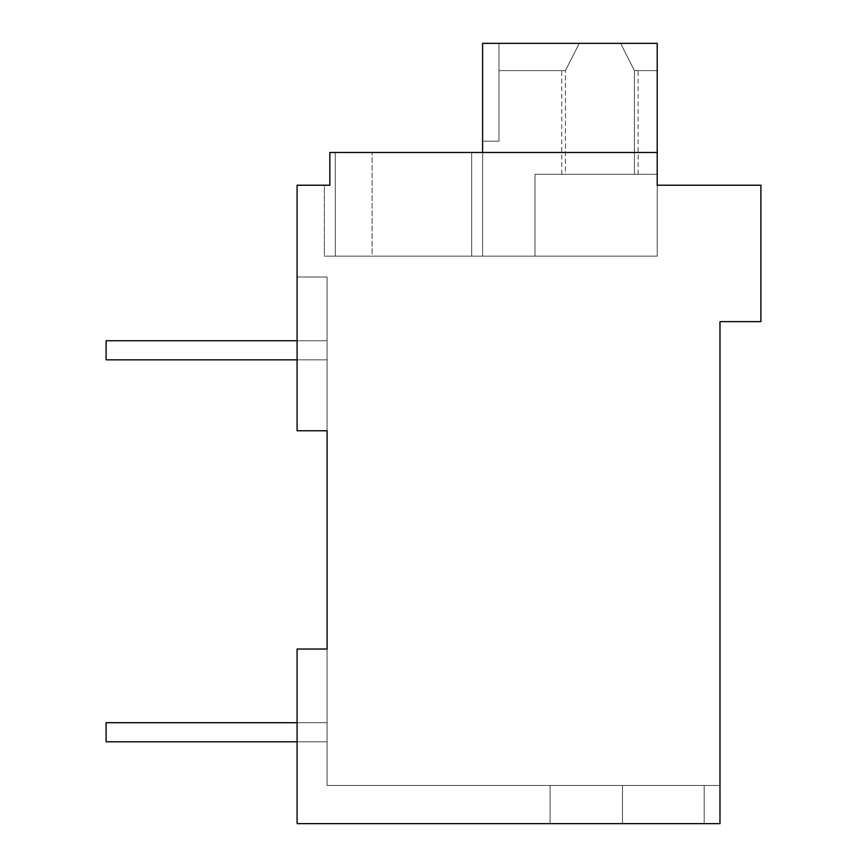 <?xml version="1.0" encoding="UTF-8"?>
<svg xmlns="http://www.w3.org/2000/svg" width="867" height="867" viewBox="0 0 867 867"><rect width="100%" height="100%" fill="white"/><g stroke="black" fill="none" stroke-linecap="round" stroke-linejoin="round"><path stroke-width="0.65" stroke-dasharray="4.33 3.25" d="M329.828 185.224L329.828 152.484L335.28 152.484L329.828 152.484L329.828 185.224L329.828 152.484L335.28 152.484L329.828 152.484L329.828 185.224L329.828 152.484L335.28 152.484L329.828 152.484L329.828 185.224L329.828 152.484L335.28 152.484L329.828 152.484L329.828 185.224L329.828 152.484L335.28 152.484L329.828 152.484L329.828 185.224L329.828 152.484L335.28 152.484L329.828 152.484L329.828 185.224L329.828 152.484L335.28 152.484L329.828 152.484L329.828 185.224L329.828 152.484L335.28 152.484L329.828 152.484L329.828 185.224L329.828 152.484L335.28 152.484L329.828 152.484L329.828 185.224L329.828 152.484L335.28 152.484L329.828 152.484L329.828 185.224L329.828 152.484L335.28 152.484L329.828 152.484L329.828 185.224L329.828 152.484L335.28 152.484L329.828 152.484L329.828 185.224L329.828 152.484L335.28 152.484L329.828 152.484L329.828 185.224L329.828 152.484L335.28 152.484L329.828 152.484L329.828 185.224L329.828 152.484L657.219 152.484L471.691 152.484L657.219 152.484L657.219 185.224L760.901 185.224L760.901 321.635L719.978 321.635L719.978 823.65L704.188 823.65L704.188 785.459L704.188 823.65L704.188 785.459L704.188 823.65L297.088 823.65L297.088 649.036L297.088 823.65L550.101 823.65L550.101 785.459L704.188 785.459L704.188 823.65L704.188 785.459L704.188 823.65L704.188 785.459L704.188 823.65L704.188 785.459L704.188 823.65L704.188 785.459L704.188 823.65L704.188 785.459L704.188 823.65L704.188 785.459L704.188 823.65L704.188 785.459L704.188 823.65L704.188 785.459L704.188 823.65L704.188 785.459L704.188 823.65L704.188 785.459L704.188 823.65L704.188 785.459L704.188 823.65L704.188 785.459L704.188 823.65L704.188 785.459L704.188 823.65L704.188 785.459L704.188 823.65L704.188 785.459L704.188 823.65L704.188 785.459L704.188 823.65L704.188 785.459L704.188 823.65L704.188 785.459L704.188 823.65L704.188 785.459L704.188 823.65L704.188 785.459L704.188 823.65L704.188 785.459L704.188 823.65L704.188 785.459L704.188 823.65L704.188 785.459L704.188 823.65L704.188 785.459L704.188 823.65L704.188 785.459L704.188 823.65L704.188 785.459L704.188 823.65L704.188 785.459L704.188 823.65L704.188 785.459L719.978 785.459L719.978 823.65L297.088 823.65L550.101 823.65L550.101 785.459L327.097 785.459L719.978 785.459L719.978 823.65L719.978 785.459L719.978 823.65L719.978 785.459L719.978 823.65L719.978 785.459L719.978 823.65L719.978 785.459L719.978 823.65L719.978 785.459L719.978 823.65L719.978 785.459L719.978 823.65L719.978 785.459L719.978 823.65L719.978 785.459L719.978 823.65L719.978 785.459L719.978 823.65L719.978 785.459L719.978 823.65L719.978 785.459L719.978 823.65L719.978 785.459L719.978 823.65L719.978 785.459L719.978 823.65L719.978 785.459L327.097 785.459L327.097 649.036L297.088 649.036L327.097 649.036L327.097 430.769L297.088 430.769L297.088 185.224L329.828 185.224L329.828 152.484L329.828 185.224L324.366 185.224L329.828 185.224L324.366 185.224L329.828 185.224L324.366 185.224L329.828 185.224L324.366 185.224L329.828 185.224L324.366 185.224L329.828 185.224L324.366 185.224L329.828 185.224L324.366 185.224L329.828 185.224L324.366 185.224L329.828 185.224L324.366 185.224L329.828 185.224L324.366 185.224L329.828 185.224L324.366 185.224L329.828 185.224L324.366 185.224L329.828 185.224L324.366 185.224L329.828 185.224L324.366 185.224L329.828 185.224L324.366 185.224L324.366 256.155L335.28 256.155L335.28 152.484L335.28 256.155L335.28 152.484L335.28 256.155L335.28 152.484L335.28 256.155L335.28 152.484L335.28 256.155L335.28 152.484L335.28 256.155L335.28 152.484L335.28 256.155L335.28 152.484L335.28 256.155L335.28 152.484L335.28 256.155L335.28 152.484L335.28 256.155L335.28 152.484L335.28 256.155L335.28 152.484L335.28 256.155L335.28 152.484L335.28 256.155L335.28 152.484L335.28 256.155L335.28 152.484L335.28 256.155L471.691 256.155L471.691 152.484L335.28 152.484L335.28 256.155L657.219 256.155L482.605 256.155L657.219 256.155L482.605 256.155L657.219 256.155L482.605 256.155L657.219 256.155L482.605 256.155L657.219 256.155L482.605 256.155L657.219 256.155L482.605 256.155L657.219 256.155L482.605 256.155L657.219 256.155L482.605 256.155L657.219 256.155L482.605 256.155L657.219 256.155L482.605 256.155L657.219 256.155L482.605 256.155L657.219 256.155L482.605 256.155L657.219 256.155L482.605 256.155L657.219 256.155L482.605 256.155L657.219 256.155L482.605 256.155L482.605 43.35L482.605 141.191L482.605 43.35L482.605 141.191L498.98 141.191L482.605 141.191L482.605 43.35L482.605 141.191L498.98 141.191L482.605 141.191L482.605 43.35L482.605 141.191L498.98 141.191L482.605 141.191L482.605 43.35L482.605 141.191L498.98 141.191L482.605 141.191L482.605 43.35L482.605 141.191L498.98 141.191L482.605 141.191L482.605 43.35L482.605 141.191L498.98 141.191L482.605 141.191L482.605 43.35L482.605 141.191L498.98 141.191L482.605 141.191L482.605 43.35L482.605 141.191L498.98 141.191L482.605 141.191L482.605 43.35L482.605 141.191L498.98 141.191L482.605 141.191L482.605 43.35L482.605 141.191L498.98 141.191L482.605 141.191L482.605 43.35L482.605 141.191L498.98 141.191L482.605 141.191L482.605 43.35L482.605 141.191L498.98 141.191L482.605 141.191L482.605 43.35L482.605 141.191L498.98 141.191L482.605 141.191L482.605 43.35L482.605 141.191L498.98 141.191L482.605 141.191L482.605 43.35L657.219 43.35L620.599 43.35L634.438 70.628L657.219 70.628L657.219 43.35L657.219 70.628L634.416 70.639L657.219 70.628L657.219 43.35L579.264 43.35L620.599 43.35L634.438 70.628L620.599 43.35L482.605 43.35L482.605 256.155L482.605 43.35L498.98 43.35L498.98 70.628L565.436 70.639L498.98 70.628L498.98 43.35L498.98 141.191L482.605 141.191L498.98 141.191L498.98 43.35L482.605 43.35L657.219 43.35L482.605 43.35L482.605 256.155L482.605 43.35L498.98 43.35L498.98 70.628L565.414 70.628L498.98 70.628L498.98 43.35L498.98 141.191L498.98 43.35L482.605 43.35L657.219 43.35L620.599 43.35L634.438 70.628L657.219 70.628L657.219 43.35L657.219 70.628L634.438 70.628L620.599 43.35L579.264 43.35L565.414 70.628L498.98 70.628L498.98 43.35L498.98 70.628L565.436 70.639L498.98 70.628L498.98 43.35L498.98 141.191L498.98 43.35L482.605 43.35L657.219 43.35L620.599 43.35L634.438 70.628L620.599 43.35L482.605 43.35L482.605 256.155L482.605 43.35L657.219 43.35L620.599 43.35L634.438 70.628L657.219 70.628L634.416 70.639L657.219 70.628L657.219 43.35L657.219 70.628L657.219 43.35L620.599 43.35L634.438 70.628L657.219 70.628L634.416 70.639L657.219 70.628L657.219 43.35L482.605 43.35L482.605 256.155L482.605 43.35L498.98 43.35L498.98 70.628L565.414 70.628L498.98 70.628L498.98 43.35L498.98 141.191L498.98 43.35L482.605 43.35L657.219 43.35L579.264 43.35L565.414 70.628L498.98 70.628L565.436 70.639L498.98 70.628L498.98 43.35L498.98 141.191L498.98 43.35L482.605 43.35L657.219 43.35L657.219 70.628L634.438 70.628L620.599 43.35L634.438 70.628L620.599 43.35L579.264 43.35L620.599 43.35L634.438 70.628L657.219 70.628L657.219 43.35L482.605 43.35L482.605 256.155L482.605 43.35L657.219 43.35L620.599 43.35L634.438 70.628L620.599 43.35L579.264 43.35L565.414 70.628L498.98 70.628L498.98 43.35L498.98 141.191L498.98 43.35L482.605 43.35L657.219 43.35L657.219 70.628L634.416 70.639L657.219 70.628L657.219 43.35L620.599 43.35L634.438 70.628L657.219 70.628L657.219 43.35L620.599 43.35L634.438 70.628L657.219 70.628L634.416 70.639L657.219 70.628L657.219 43.35L657.219 70.628L634.438 70.628L620.599 43.35L482.605 43.35L482.605 256.155L482.605 43.35L657.219 43.35L620.599 43.35L634.438 70.628L620.599 43.35L579.264 43.35L565.414 70.628L498.98 70.628L565.436 70.639L498.98 70.628L498.98 43.35L498.98 141.191L498.98 43.35L482.605 43.35L657.219 43.35L620.599 43.35L634.438 70.628L657.219 70.628L657.219 43.35L657.219 70.628L634.416 70.639L657.219 70.628L657.219 43.35L579.264 43.35L620.599 43.35L634.438 70.628L620.599 43.35L482.605 43.35L482.605 256.155L482.605 43.35L657.219 43.35L482.605 43.35L482.605 256.155L482.605 43.35L498.98 43.35L498.98 141.191L498.98 43.35L482.605 43.35L657.219 43.35L620.599 43.35L634.438 70.628L657.219 70.628L657.219 43.35L657.219 70.628L634.438 70.628L620.599 43.35L579.264 43.35L565.414 70.628L498.98 70.628L498.98 43.35L498.98 70.628L565.436 70.639L498.98 70.628L498.98 43.35L498.98 141.191L498.98 43.35L482.605 43.35L657.219 43.35L620.599 43.35L634.438 70.628L620.599 43.35L482.605 43.35L482.605 256.155L482.605 43.35L657.219 43.35L620.599 43.35L634.438 70.628L657.219 70.628L634.416 70.639L657.219 70.628L657.219 43.35L657.219 70.628L657.219 43.35L620.599 43.35L634.438 70.628L657.219 70.628L634.416 70.639L634.438 174.31L565.414 174.31L638.101 174.31L565.414 174.31L638.101 174.31L565.414 174.31L638.101 174.31L565.414 174.31L638.101 174.31L565.414 174.31L638.101 174.31L565.414 174.31L638.101 174.31L565.414 174.31L638.101 174.31L565.414 174.31L638.101 174.31L565.414 174.31L638.101 174.31L565.414 174.31L638.101 174.31L565.414 174.31L638.101 174.31L565.414 174.31L638.101 174.31L565.414 174.31L634.438 174.31L634.438 70.628L620.599 43.35L579.264 43.35L565.414 70.628L498.98 70.628L498.98 43.35L498.98 141.191L498.98 43.35L482.605 43.35L657.219 43.35L482.605 43.35L482.605 256.155L482.605 43.35L657.219 43.35L657.219 70.628L657.219 43.35L579.264 43.35L565.414 70.628L498.98 70.628L498.98 43.35L498.98 70.628L565.436 70.639L498.98 70.628L498.98 43.35L498.98 141.191L498.98 43.35L482.605 43.35L657.219 43.35L482.605 43.35L482.605 256.155L482.605 43.35L657.219 43.35L579.264 43.35L565.414 70.628L498.98 70.628L498.98 43.35L498.98 141.191L498.98 43.35L482.605 43.35L657.219 43.35L482.605 43.35L482.605 256.155L482.605 43.35L657.219 43.35L657.219 70.628L657.219 43.35L579.264 43.35L565.414 70.628L498.98 70.628L498.98 43.35L498.98 70.628L565.436 70.639L498.98 70.628L498.98 43.35L498.98 141.191L498.98 43.35L482.605 43.35L657.219 43.35L482.605 43.35L482.605 256.155L482.605 43.35L657.219 43.35L579.264 43.35L565.414 70.628L498.98 70.628L498.98 43.35L498.98 141.191L498.98 43.35L482.605 43.35L657.219 43.35L482.605 43.35L482.605 256.155L482.605 152.484L657.219 152.484L329.828 152.484L335.28 152.484L335.28 256.155L482.605 256.155L482.605 43.35L657.219 43.35L657.219 70.628L657.219 43.35L579.264 43.35L565.414 70.628L498.98 70.628L498.98 43.35L498.98 70.628L565.436 70.639M327.097 823.65L704.188 823.65L550.101 823.65L550.101 785.459L719.978 785.459L327.097 785.459L327.097 649.036L327.097 785.459L327.097 649.036L327.097 785.459L327.097 649.036L327.097 785.459L327.097 649.036L327.097 785.459L327.097 649.036L327.097 785.459L327.097 649.036L327.097 785.459L327.097 649.036L327.097 785.459L327.097 649.036L327.097 785.459L327.097 649.036L327.097 785.459L327.097 649.036L327.097 785.459L327.097 649.036L327.097 785.459L327.097 649.036L327.097 785.459L719.978 785.459L327.097 785.459L719.978 785.459L327.097 785.459L719.978 785.459L327.097 785.459L719.978 785.459L327.097 785.459L719.978 785.459L327.097 785.459L719.978 785.459L327.097 785.459L719.978 785.459L327.097 785.459L719.978 785.459L327.097 785.459L719.978 785.459L327.097 785.459L719.978 785.459L327.097 785.459L719.978 785.459L327.097 785.459L719.978 785.459L327.097 785.459L719.978 785.459L719.978 823.65L550.101 823.65L550.101 785.459L327.097 785.459L327.097 649.036L327.097 785.459L327.097 649.036L297.088 649.036L297.088 823.65L297.088 649.036L297.088 823.65L297.088 649.036L297.088 823.65L297.088 649.036L297.088 823.65L297.088 649.036L297.088 823.65L297.088 649.036L297.088 823.65L297.088 649.036L297.088 823.65L297.088 649.036L297.088 823.65L297.088 649.036L297.088 823.65L297.088 649.036L297.088 823.65L297.088 649.036L297.088 823.65L297.088 649.036L297.088 823.65L297.088 649.036L297.088 823.65L297.088 649.036L297.088 823.65L297.088 649.036L297.088 823.65L550.101 823.65L550.101 785.459L550.101 823.65L550.101 785.459L550.101 823.65L550.101 785.459L550.101 823.65L550.101 785.459L550.101 823.65L550.101 785.459L550.101 823.65L550.101 785.459L550.101 823.65L550.101 785.459L550.101 823.65L550.101 785.459L550.101 823.65L550.101 785.459L550.101 823.65L550.101 785.459L550.101 823.65L550.101 785.459L550.101 823.65L550.101 785.459L550.101 823.65L550.101 785.459L550.101 823.65L719.978 823.65L327.097 823.65M327.097 430.769L327.097 277.007L327.097 430.769L327.097 277.007L327.097 430.769L327.097 277.007L327.097 430.769L327.097 277.007L327.097 430.769L327.097 277.007L327.097 430.769L327.097 277.007L327.097 430.769L327.097 277.007L327.097 430.769L327.097 277.007L327.097 430.769L327.097 277.007L327.097 430.769L327.097 277.007L327.097 430.769L327.097 277.007L327.097 430.769L327.097 277.007L327.097 430.769L327.097 277.007L327.097 430.769L327.097 277.007L327.097 430.769L327.097 277.007L297.088 277.007L297.088 430.769L297.088 277.007L297.088 430.769L297.088 277.007L297.088 430.769L297.088 277.007L297.088 430.769L297.088 277.007L297.088 430.769L297.088 277.007L297.088 430.769L297.088 277.007L297.088 430.769L297.088 277.007L297.088 430.769L297.088 277.007L297.088 430.769L297.088 277.007L297.088 430.769L297.088 277.007L297.088 430.769L297.088 277.007L297.088 430.769L297.088 277.007L297.088 430.769L297.088 277.007L297.088 430.769L297.088 277.007L297.088 430.769L297.088 277.007L327.097 277.007L297.088 277.007L327.097 277.007L297.088 277.007L327.097 277.007L297.088 277.007L327.097 277.007L297.088 277.007L327.097 277.007L297.088 277.007L327.097 277.007L297.088 277.007L327.097 277.007L297.088 277.007L327.097 277.007L297.088 277.007L327.097 277.007L297.088 277.007L327.097 277.007L297.088 277.007L327.097 277.007L297.088 277.007L327.097 277.007L297.088 277.007L327.097 277.007L297.088 277.007L327.097 277.007L297.088 277.007L327.097 277.007L327.097 430.769L297.088 430.769L327.097 430.769M657.219 152.484L335.28 152.484L657.219 152.484L657.219 256.155L657.219 152.484L335.28 152.484L657.219 152.484L335.28 152.484L657.219 152.484L335.28 152.484L657.219 152.484L335.28 152.484L657.219 152.484L335.28 152.484L657.219 152.484L335.28 152.484L657.219 152.484L335.28 152.484L657.219 152.484L335.28 152.484L657.219 152.484L372.095 152.484L657.219 152.484L471.691 152.484L657.219 152.484L482.605 152.484L657.219 152.484L482.605 152.484L657.219 152.484L657.219 256.155L482.605 256.155L482.605 152.484L482.605 256.155L324.366 256.155L335.28 256.155L324.366 256.155L335.28 256.155L324.366 256.155L335.28 256.155L324.366 256.155L335.28 256.155L324.366 256.155L335.28 256.155L324.366 256.155L335.28 256.155L324.366 256.155L335.28 256.155L324.366 256.155L335.28 256.155L324.366 256.155L335.28 256.155L324.366 256.155L335.28 256.155L324.366 256.155L335.28 256.155L324.366 256.155L335.28 256.155L324.366 256.155L335.28 256.155L324.366 256.155L335.28 256.155L324.366 256.155L324.366 185.224M622.473 823.65L622.473 785.459L622.473 823.65M327.097 649.036L297.088 649.036L327.097 649.036M482.605 152.484L482.605 256.155L482.605 152.484L482.605 256.155L482.605 152.484L482.605 256.155L482.605 152.484L482.605 256.155L482.605 152.484L482.605 256.155L482.605 152.484L482.605 256.155L482.605 152.484L482.605 256.155L482.605 152.484L482.605 256.155L482.605 152.484L482.605 256.155L482.605 152.484L482.605 256.155L482.605 152.484L482.605 256.155L482.605 152.484L482.605 256.155L482.605 152.484L482.605 256.155L482.605 152.484L482.605 256.155L482.605 152.484L482.605 256.155L482.605 152.484L482.605 256.155L482.605 152.484L482.605 256.155L482.605 152.484L482.605 256.155L482.605 152.484L482.605 256.155L482.605 152.484L482.605 256.155L482.605 152.484L482.605 256.155L482.605 152.484L482.605 256.155L482.605 152.484L482.605 256.155L482.605 152.484L482.605 256.155L482.605 152.484L482.605 256.155L482.605 152.484L482.605 256.155L482.605 152.484L482.605 256.155L482.605 152.484L482.605 256.155L482.605 152.484L482.605 256.155L482.605 152.484L335.28 152.484L482.605 152.484L335.28 152.484L471.691 152.484L471.691 256.155L482.605 256.155L372.095 256.155L657.219 256.155L657.219 43.35L498.98 43.35L498.98 141.191L498.98 43.35L482.605 43.35L657.219 43.35L579.264 43.35L565.414 70.628L579.264 43.35L498.98 43.35L579.264 43.35L565.414 70.628L579.264 43.35L498.98 43.35L579.264 43.35L565.414 70.628L579.264 43.35L498.98 43.35L579.264 43.35L565.414 70.628L579.264 43.35L498.98 43.35L579.264 43.35L565.414 70.628L579.264 43.35L498.98 43.35L579.264 43.35L565.414 70.628L579.264 43.35L498.98 43.35L579.264 43.35L565.414 70.628L579.264 43.35L498.98 43.35L579.264 43.35L565.414 70.628L579.264 43.35L498.98 43.35L579.264 43.35L565.414 70.628L579.264 43.35L498.98 43.35L579.264 43.35L565.414 70.628L565.414 174.31L620.599 174.31L565.414 174.31L565.414 70.639M372.095 256.155L335.28 256.155L372.095 256.155L372.095 152.484L335.28 152.484L471.691 152.484L372.095 152.484L372.095 256.155M471.691 256.155L471.691 152.484L471.691 256.155M657.219 174.31L657.219 43.35L657.219 256.155L657.219 174.31L534.993 174.31L534.993 256.155L534.993 174.31L657.219 174.31L657.219 43.35L657.219 256.155L482.605 256.155L657.219 256.155L657.219 174.31L534.993 174.31L534.993 256.155L534.993 174.31L657.219 174.31L657.219 43.35L657.219 256.155L482.605 256.155L657.219 256.155L657.219 174.31L534.993 174.31L534.993 256.155L534.993 174.31L657.219 174.31L657.219 43.35L657.219 256.155L482.605 256.155L657.219 256.155L657.219 174.31L534.993 174.31L534.993 256.155L534.993 174.31L657.219 174.31L657.219 43.35L657.219 256.155L482.605 256.155L657.219 256.155L657.219 174.31L534.993 174.31L534.993 256.155L534.993 174.31L657.219 174.31L657.219 43.35L657.219 256.155L482.605 256.155L657.219 256.155L657.219 174.31L534.993 174.31L534.993 256.155L534.993 174.31L657.219 174.31L657.219 43.35L657.219 256.155L482.605 256.155L657.219 256.155L657.219 174.31L534.993 174.31L534.993 256.155L534.993 174.31L657.219 174.31L657.219 43.35L657.219 256.155L482.605 256.155L657.219 256.155L657.219 174.31L534.993 174.31L534.993 256.155L534.993 174.31L657.219 174.31L657.219 43.35L657.219 256.155L482.605 256.155L657.219 256.155L657.219 174.31L534.993 174.31L534.993 256.155L534.993 174.31L657.219 174.31L657.219 43.35L657.219 256.155L482.605 256.155L657.219 256.155L657.219 174.31L534.993 174.31L534.993 256.155L534.993 174.31L657.219 174.31L657.219 43.35L657.219 256.155L482.605 256.155L657.219 256.155L657.219 174.31L534.993 174.31L534.993 256.155L534.993 174.31L657.219 174.31L657.219 43.35L657.219 256.155L482.605 256.155L657.219 256.155L657.219 174.31L534.993 174.31L534.993 256.155L534.993 174.31L657.219 174.31L657.219 43.35L657.219 256.155L482.605 256.155L657.219 256.155L657.219 174.31L534.993 174.31L534.993 256.155L534.993 174.31L657.219 174.31L657.219 43.35L657.219 174.31L534.993 174.31L534.993 256.155L482.605 256.155L657.219 256.155L657.219 174.31L534.993 174.31L534.993 256.155L657.219 256.155L482.605 256.155L657.219 256.155L657.219 174.31L534.993 174.31L534.993 256.155L534.993 174.31L657.219 174.31M565.436 174.31L561.751 174.31L565.436 174.31M565.436 70.628L561.751 70.628L565.436 70.628M297.088 722.699L106.099 722.699L327.097 722.699L106.099 722.699L106.099 741.805L106.099 722.699L327.097 722.699L106.099 722.699L106.099 741.805L106.099 722.699L327.097 722.699L106.099 722.699L106.099 741.805L106.099 722.699L327.097 722.699L106.099 722.699L106.099 741.805L106.099 722.699L327.097 722.699L106.099 722.699L106.099 741.805L106.099 722.699L327.097 722.699L106.099 722.699L106.099 741.805L106.099 722.699L327.097 722.699L106.099 722.699L106.099 741.805L106.099 722.699L327.097 722.699L106.099 722.699L106.099 741.805L106.099 722.699L327.097 722.699L106.099 722.699L106.099 741.805L106.099 722.699L327.097 722.699L106.099 722.699L106.099 741.805L106.099 722.699L327.097 722.699L106.099 722.699L106.099 741.805L106.099 722.699L327.097 722.699L106.099 722.699L106.099 741.805L106.099 722.699L327.097 722.699L106.099 722.699L106.099 741.805L106.099 722.699L327.097 722.699L106.099 722.699L106.099 741.805L106.099 722.699L106.099 741.805L327.097 741.805L327.097 722.699L327.097 741.805L106.099 741.805L327.097 741.805L327.097 722.699L327.097 741.805L106.099 741.805L327.097 741.805L327.097 722.699L327.097 741.805L106.099 741.805L327.097 741.805L327.097 722.699L327.097 741.805L106.099 741.805L327.097 741.805L327.097 722.699L327.097 741.805L106.099 741.805L327.097 741.805L327.097 722.699L327.097 741.805L106.099 741.805L327.097 741.805L327.097 722.699L327.097 741.805L106.099 741.805L327.097 741.805L327.097 722.699L327.097 741.805L106.099 741.805L327.097 741.805L327.097 722.699L327.097 741.805L106.099 741.805L327.097 741.805L327.097 722.699L327.097 741.805L106.099 741.805L327.097 741.805L327.097 722.699L327.097 741.805L106.099 741.805L327.097 741.805L327.097 722.699L327.097 741.805L106.099 741.805L327.097 741.805L327.097 722.699L327.097 741.805L106.099 741.805L327.097 741.805L327.097 722.699L327.097 741.805L106.099 741.805L327.097 741.805L327.097 722.699L327.097 741.805L297.088 741.805M297.088 340.742L106.099 340.742L327.097 340.742L106.099 340.742L106.099 359.838L106.099 340.742L327.097 340.742L106.099 340.742L106.099 359.838L106.099 340.742L327.097 340.742L106.099 340.742L106.099 359.838L106.099 340.742L327.097 340.742L106.099 340.742L106.099 359.838L106.099 340.742L327.097 340.742L106.099 340.742L106.099 359.838L106.099 340.742L327.097 340.742L106.099 340.742L106.099 359.838L106.099 340.742L327.097 340.742L106.099 340.742L106.099 359.838L106.099 340.742L327.097 340.742L106.099 340.742L106.099 359.838L106.099 340.742L327.097 340.742L106.099 340.742L106.099 359.838L106.099 340.742L327.097 340.742L106.099 340.742L106.099 359.838L106.099 340.742L327.097 340.742L106.099 340.742L106.099 359.838L106.099 340.742L327.097 340.742L106.099 340.742L106.099 359.838L106.099 340.742L327.097 340.742L106.099 340.742L106.099 359.838L106.099 340.742L327.097 340.742L106.099 340.742L106.099 359.838L106.099 340.742L106.099 359.838L327.097 359.838L327.097 340.742L327.097 359.838L106.099 359.838L327.097 359.838L327.097 340.742L327.097 359.838L106.099 359.838L327.097 359.838L327.097 340.742L327.097 359.838L106.099 359.838L327.097 359.838L327.097 340.742L327.097 359.838L106.099 359.838L327.097 359.838L327.097 340.742L327.097 359.838L106.099 359.838L327.097 359.838L327.097 340.742L327.097 359.838L106.099 359.838L327.097 359.838L327.097 340.742L327.097 359.838L106.099 359.838L327.097 359.838L327.097 340.742L327.097 359.838L106.099 359.838L327.097 359.838L327.097 340.742L327.097 359.838L106.099 359.838L327.097 359.838L327.097 340.742L327.097 359.838L106.099 359.838L327.097 359.838L327.097 340.742L327.097 359.838L106.099 359.838L327.097 359.838L327.097 340.742L327.097 359.838L106.099 359.838L327.097 359.838L327.097 340.742L327.097 359.838L106.099 359.838L327.097 359.838L327.097 340.742L327.097 359.838L106.099 359.838L327.097 359.838L327.097 340.742L327.097 359.838L297.088 359.838M634.438 174.31L634.438 70.628L634.438 174.31M638.101 174.31L638.101 70.628M561.751 174.31L561.751 70.628"/><path stroke-width="1.3" d="M719.978 321.635L719.978 823.65L297.088 823.65L297.088 649.036L327.097 649.036L327.097 430.769L297.088 430.769L297.088 185.224L329.828 185.224L329.828 152.484L657.219 152.484L657.219 185.224L760.901 185.224L760.901 321.635L719.978 321.635M324.366 185.224L329.828 185.224M657.219 152.484L657.219 43.35L482.605 43.35L482.605 152.484M297.088 722.699L106.099 722.699L106.099 741.805L297.088 741.805M297.088 340.742L106.099 340.742L106.099 359.838L297.088 359.838"/></g></svg>
